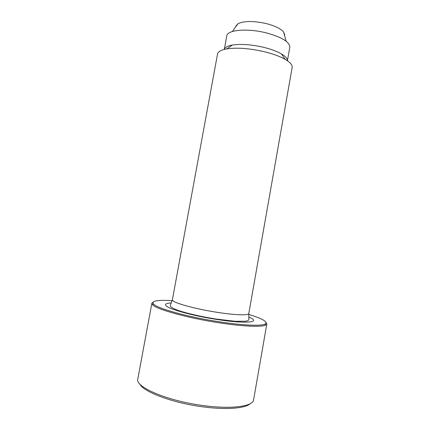 <?xml version="1.0" encoding="UTF-8"?>
<svg xmlns="http://www.w3.org/2000/svg" width="430" height="430" viewBox="0 0 430 430"><rect width="100%" height="100%" fill="white"/><g stroke="black" fill="none" stroke-linecap="round" stroke-linejoin="round"><path stroke-width="0.64" d="M266.111 322.478L266.82 323.962L253.598 399.83C253.109 406.296 232.377 409.403 204.513 405.726C168.173 401.314 134.649 386.962 137.81 378.997L151.86 303.279L153.042 302.129M250.034 403.791C245.143 408.349 226.588 409.935 203.933 406.979C173.414 403.254 143.233 391.923 139.766 383.947M266.82 323.962L265.579 325.144C261.37 327.219 242.73 326.456 219.338 322.833C187.937 318.098 156.337 309.304 152.612 304.816L151.86 303.279M248.68 314.411C262.934 318.754 268.347 322 264.923 324.145C260.747 326.155 242.375 325.376 219.348 321.796C188.437 317.13 157.299 308.498 153.575 304.112C151.113 300.903 157.321 299.748 172.194 300.645M248.798 313.513L292.147 67.483C292.529 65.048 290.223 62.35 285.224 59.394C279.887 56.357 272.749 53.755 263.81 51.589C249.223 48.316 236.892 47.418 226.83 48.891C221.111 49.918 218.01 51.638 217.526 54.056L172.392 299.769L170.334 305.192L170.683 306.612C171.065 307.283 173.371 308.493 177.601 310.229C186.83 313.395 201.573 316.733 216 319.033L235.199 321.285L245.75 321.231C248.04 320.656 249.067 320.017 248.836 319.318L248.798 313.513C248.814 315.572 235.215 315.185 217.085 312.309C195.489 308.987 173.854 303.037 172.564 300.339L172.392 299.769M224.304 49.412L226.777 35.889C227.126 29.933 247.132 28.047 265.993 32.814C281.817 37.141 289.75 41.947 289.804 47.23L287.412 60.77C287.552 58.657 285.558 56.368 281.413 53.901C276.893 51.299 270.889 49.084 263.402 47.257C251.201 44.505 240.838 43.774 232.318 45.064C227.572 45.935 224.906 47.386 224.315 49.412M284.73 34.835L283.58 31.96C280.672 28.616 274.888 25.821 266.234 23.569C253.437 20.785 244.003 20.844 237.935 23.747L235.855 26.042M249.212 317.093L252.394 318.829C258.398 322.779 242.343 323.462 217.016 319.485C191.861 315.674 166.867 308.557 165.7 305.268C165.034 303.945 166.899 303.171 171.301 302.94M153.575 304.112L152.612 304.816M232.318 45.064L226.83 48.891M286.095 41.178L283.58 31.96M237.935 23.747L232.367 31.508M281.413 53.901L285.224 59.394M264.923 324.145L265.579 325.144"/></g></svg>
